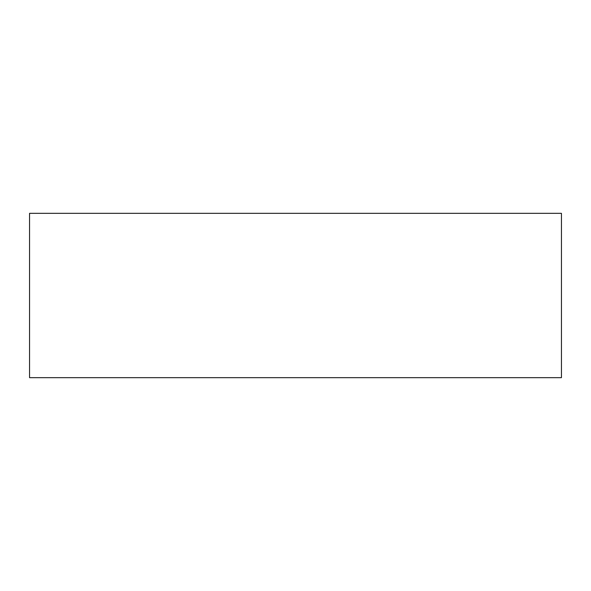 <?xml version="1.0" encoding="UTF-8"?>
<svg xmlns="http://www.w3.org/2000/svg" width="591" height="591" viewBox="0 0 591 591"><rect width="100%" height="100%" fill="white"/><g stroke="black" fill="none" stroke-linecap="round" stroke-linejoin="round"><path stroke-width="0.89" d="M561.45 213.336L29.55 213.336L29.55 377.664L561.45 377.664L561.45 213.336"/></g></svg>
